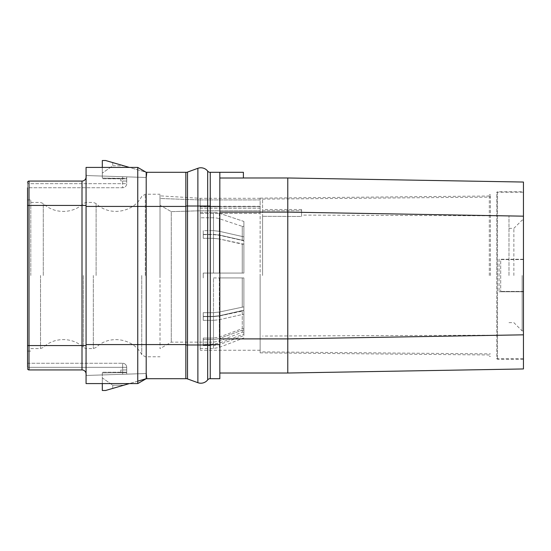 <?xml version="1.0" encoding="UTF-8"?>
<svg xmlns="http://www.w3.org/2000/svg" width="551" height="551" viewBox="0 0 551 551"><rect width="100%" height="100%" fill="white"/><g stroke="black" fill="none" stroke-linecap="round" stroke-linejoin="round"><path stroke-width="0.41" stroke-dasharray="2.75 2.07" d="M185.859 206.019L185.859 352.42L185.859 206.019L197.878 206.019L197.878 168.303A8.664 8.664 0 0 1 207.679 171.12A3.251 3.251 0 0 0 210.241 172.373L210.241 173.207L210.241 172.291L219.828 172.291L219.828 373.02L219.828 177.98L243.397 178.014M219.828 206.425L219.828 378.709L210.241 378.709L210.241 173.207L210.241 352.433L210.241 206.425L219.828 206.425L219.828 172.291L219.828 177.98L287.774 177.98L523.45 182.044L523.45 216.171L287.774 212.107L287.774 177.98M219.828 172.291L243.397 172.291L243.397 177.98M523.45 216.171L523.45 334.829L287.774 338.893L287.774 212.107L219.828 212.107M523.45 334.829L523.45 368.956L287.774 373.02L287.774 338.893L219.828 338.893M219.828 373.02L287.774 373.02M523.45 359.204L497.498 359.204L496.788 358.797L496.788 275.5L496.788 358.797L523.45 358.797L523.45 220.076L523.45 359.204L523.45 259.245L499.068 259.245L499.068 291.755L499.068 259.245L523.45 259.245L523.45 191.796L497.498 191.796L497.498 359.204L497.498 191.796L496.788 192.203L496.788 275.5L496.788 192.203L523.45 192.203L523.45 275.5L523.45 191.796M523.45 291.755L499.068 291.755L523.45 291.755M523.45 358.797L523.45 291.431L500.694 291.431L523.45 291.431L523.45 259.569L500.694 259.569L500.694 291.431L500.694 259.569L523.45 259.569L523.45 192.203M522.148 275.5L522.148 330.924L522.148 275.5M513.863 275.5L513.863 228.362L513.863 275.5M508.986 275.5L508.986 215.847L508.986 275.5M301.59 216.46L301.59 215.097L301.59 216.46L262.579 216.316L301.59 216.46L301.59 210.757L301.59 216.46M262.579 216.316L262.579 275.5L262.579 216.316M301.59 210.757L301.59 209.511L301.59 210.757L262.579 210.757L262.579 209.511L262.579 210.757L301.59 210.757M262.579 275.5L262.579 199.111L262.579 275.5M490.452 275.5L490.452 194.641L490.452 275.5M489.316 275.5L489.316 194.641L489.316 275.5M260.141 275.5L260.141 352.867L260.141 275.5M260.141 206.742L260.141 350.264L260.141 206.301L260.141 208.161L200.165 208.161L200.165 206.301L200.165 350.264L200.165 206.542L200.165 213.368L260.141 213.368L260.141 206.542L200.165 206.742M200.165 213.368L200.165 217.79L200.165 213.402L260.141 213.402L260.141 198.298L260.141 213.368M260.141 213.402L260.141 208.161M200.165 213.402L200.165 208.161M213.492 217.79L200.165 217.79L200.165 348.48L200.165 212.3L213.492 212.3A16.255 14.078 180 0 1 219.346 213.244L243.886 221.447L243.886 226.371L242.261 226.371L219.332 218.726A16.255 14.078 0 0 0 213.492 217.79L200.165 217.79L200.165 212.3L213.492 212.3A16.255 14.078 0 0 1 219.346 213.244L243.886 221.447L243.886 240.215L243.886 226.371L243.886 240.215L242.261 240.215L243.886 240.215L243.886 236.868L219.346 231.296L243.886 236.868L243.886 221.447L243.886 226.371L242.261 226.371L242.261 240.215L219.332 235.022L242.261 240.215L242.261 226.371L219.332 218.726A16.255 14.078 180 0 0 213.492 217.79L213.492 234.382L203.25 234.382L203.25 238.328L203.25 230.655L203.25 234.602L203.25 230.655L213.492 230.655L219.346 231.296L213.492 230.655L213.492 212.3L213.492 230.655L203.25 230.655L203.25 234.382L213.492 234.382L219.332 235.022L213.492 234.382L213.492 217.79M213.492 238.328L203.25 238.328L213.492 238.328L219.332 238.969L213.492 238.328L213.492 273.062L203.25 273.062L203.25 277.938L203.25 273.062L213.492 273.062L203.25 273.062L203.25 277.938L203.25 273.062L243.886 273.062L213.492 273.062L243.886 273.062L243.886 240.815L219.346 235.243L243.886 240.815L243.886 273.062L243.886 244.162L219.332 238.969L242.261 244.162L243.886 244.162L243.886 240.815L243.886 273.062L213.492 273.062L213.492 238.328M213.492 277.938L243.886 277.938L213.492 277.938L213.492 312.672L203.25 312.672L203.25 316.618L203.25 312.672L203.25 316.398L213.492 316.398L219.346 315.757L243.886 310.185L243.886 306.838L243.886 310.185L219.346 315.757L213.492 316.398L213.492 277.938L213.492 316.398L203.25 316.398L203.25 320.345L203.25 312.672L213.492 312.672L219.332 312.031L243.886 306.838L243.886 277.938L243.886 310.185L243.886 277.938L243.886 306.838L219.332 312.031L213.492 312.672L213.492 277.938M213.492 316.618L203.25 316.618L213.492 316.618L219.332 315.978L213.492 316.618L213.492 338.08L203.25 338.08L203.25 344.113L213.492 344.113L219.346 343.08L243.886 334.058L219.346 343.08L213.492 344.113L213.492 320.345L219.346 319.704L243.886 314.132L219.346 319.704L213.492 320.345L213.492 344.113L203.25 344.113L203.25 345.622L203.25 338.08L213.492 338.08L219.332 337.047L242.261 328.644L243.886 328.644L243.886 334.058L243.886 310.785L243.886 328.644L242.261 328.644L219.332 337.047L213.492 338.08L213.492 316.618M213.492 339.588L203.25 339.588L213.492 339.588L219.332 338.555L213.492 339.588L213.492 342.143L213.492 339.588M200.165 210.771L260.141 210.771L200.165 210.771L171.278 211.646L171.278 342.143L171.278 211.646L200.165 210.771L200.165 198.298L200.165 210.771M203.25 234.602L213.492 234.602L219.346 235.243L213.492 234.602L213.492 273.062L213.492 234.602L203.25 234.602L203.25 238.328L203.25 234.602M203.25 320.345L213.492 320.345L203.25 320.345L203.25 316.618L203.25 320.345M203.25 345.622L213.492 345.622L219.346 344.582L243.886 335.566L219.346 344.582L213.492 345.622L213.492 348.48L213.492 345.622L203.25 345.622L203.25 339.588L203.25 345.622M242.261 277.938L219.332 277.938L242.261 277.938L242.261 306.838L242.261 277.938M243.886 314.132L243.886 310.785L242.261 310.785L219.332 315.978L243.886 310.785L243.886 334.058L243.886 314.132M243.886 335.566L243.886 330.152L243.886 332.225L243.886 330.152L242.261 330.152L219.332 338.555L242.261 330.152L243.886 330.152L243.886 335.566M242.261 273.062L242.261 244.162L242.261 273.062M242.261 328.644L242.261 310.785L242.261 328.644M242.261 330.152L242.261 332.225L242.261 330.152M260.141 199.937L200.165 199.937L160.017 198.491L160.017 205.234L171.278 211.646L160.017 205.234L160.017 348.645L160.017 195.86L160.017 198.491L200.165 199.937L260.141 199.937M160.017 275.5L160.017 194.234L160.017 275.5M30.801 275.5L30.801 199.923L30.801 275.5M27.55 275.5L27.55 199.923L27.55 275.5M137.757 381.161L129.389 383.586L102.314 383.586L102.314 372.931L126.696 372.545L102.314 372.931L102.314 372.207L102.314 372.931L126.696 372.545L102.314 372.931L102.314 390.494L105.565 390.494L146.201 378.709L146.201 373.516L86.204 375.458L86.259 373.998L86.342 375.451L122.632 374.281L122.632 367.331L27.55 367.331L27.55 363.267L27.55 368.474A1.46 1.46 0 0 0 29.01 369.935L82.147 369.935C84.716 370.224 86.114 371.574 86.342 373.998C86.114 371.574 84.716 370.224 82.147 369.935L29.01 369.935A1.46 1.46 0 0 1 27.55 368.474A1.46 1.46 0 0 0 29.01 369.935L82.003 369.935A4.064 4.064 0 0 1 86.066 373.998L86.066 205.447L86.066 373.998A4.064 4.064 0 0 0 82.003 369.935A4.064 4.064 0 0 1 86.066 373.998A4.064 4.064 0 0 0 82.003 369.935L82.003 181.065L29.01 181.065L29.01 369.935M185.859 173.2L185.859 172.291L146.201 172.291L105.565 160.506L102.314 160.506L102.314 178.069L102.314 167.414L129.389 167.414L146.201 172.291L137.757 167.414L146.201 172.291L146.201 177.484L122.632 176.719L146.201 177.484L146.201 172.291L146.201 206.425L86.066 206.425L86.066 167.414L86.342 177.002C86.114 179.426 84.716 180.776 82.147 181.065C84.716 180.776 86.114 179.426 86.342 177.002L86.342 175.549L122.632 176.719L122.632 183.669L27.55 183.669L126.696 183.669L126.696 176.85L126.696 178.455L102.314 178.069L102.314 178.793L102.314 178.069L126.696 178.793L102.314 178.069L126.696 178.455L126.696 176.85L126.696 183.669A4.064 4.064 0 0 1 122.632 187.733L27.55 187.733L27.55 182.526L27.55 351.077L30.801 351.077M27.55 367.331L126.696 367.331L126.696 374.15L126.696 367.331A4.064 4.064 0 0 0 122.632 363.267L27.55 363.267L27.55 368.474M27.55 182.526A1.46 1.46 0 0 1 29.01 181.065L82.147 181.065L29.01 181.065A1.46 1.46 0 0 0 27.55 182.526A1.46 1.46 0 0 1 29.01 181.065M137.757 177.208L137.757 167.414L146.201 172.291L147.11 172.291L146.201 172.291L137.757 167.414L86.066 167.414L86.066 177.815L86.204 175.542L86.259 177.002L86.204 175.542L122.632 176.719L122.632 187.733A4.064 4.064 0 0 0 126.696 183.669L122.632 183.669L122.632 187.733L27.55 187.733M146.201 177.484L86.204 175.542L146.38 177.491L147.11 172.291L146.201 177.484M126.696 181.072L126.696 178.793L126.696 181.072L120.848 180.983L120.848 178.793L126.696 178.793L102.314 178.793L126.696 178.793L120.848 178.793L120.848 180.983L126.696 181.072M137.757 167.414L137.406 167.414M82.003 181.065L82.003 181.065A4.064 4.064 0 0 0 86.066 177.002L86.066 205.447L86.066 177.002A4.064 4.064 0 0 1 82.003 181.065M86.342 375.451L146.38 373.509L147.11 378.709L146.38 373.509L147.11 378.709L146.38 373.509L86.342 375.451M185.845 173.207L185.859 206.425L146.201 206.425L146.201 378.709L137.406 383.586M27.55 363.267L122.632 363.267L122.632 367.331L122.632 363.267A4.064 4.064 0 0 1 126.696 367.331L122.632 367.331L122.632 374.281L146.201 373.516L146.201 378.709L137.757 383.586L86.066 383.586L86.066 206.425M126.696 369.928L126.696 372.207L126.696 369.928L120.848 370.017L120.848 372.207L126.696 372.207L102.314 372.207L126.696 372.207L120.848 372.207L120.848 370.017L126.696 369.928M185.859 377.8L185.859 378.709L146.201 378.709L147.11 378.709L146.201 378.709L146.201 373.516L146.201 378.709L137.757 383.586L137.757 344.575L86.066 344.575M105.565 160.506L123.782 165.789L112.721 162.579L112.741 165.796L123.782 165.789L112.741 165.796L102.314 173.104L112.741 165.796L112.721 162.579L105.565 160.506L102.314 160.506L102.314 173.104L102.314 160.506L105.565 160.506M185.859 206.425L185.859 344.575L137.757 344.575L137.757 201.914M146.201 378.709L147.11 378.709L146.201 378.709L137.757 383.586L146.201 378.709M185.859 344.575L185.845 377.793M185.859 378.627A4.876 4.876 0 0 1 187.512 378.923L187.512 344.981L197.878 344.981L197.878 382.697A8.664 8.664 0 0 0 207.679 379.88A3.251 3.251 0 0 1 210.241 378.627A3.251 3.251 0 0 0 207.679 379.88L207.679 344.981L210.241 344.981M210.241 172.373L210.241 206.425M185.859 172.373A4.876 4.876 0 0 0 187.512 172.077L187.512 344.981L185.859 344.981M105.565 390.494L123.782 385.211L112.741 385.204L112.721 388.421L123.782 385.211L112.741 385.204L112.721 388.421L105.565 390.494L102.314 390.494L105.565 390.494M102.314 377.896L102.314 390.494L102.314 377.896L112.741 385.204L102.314 377.896M260.141 206.487L200.165 206.487M200.165 208.099L260.141 208.099M219.346 213.244L219.346 231.296L219.346 213.244M219.332 218.726L219.332 235.022L219.332 218.726M219.346 235.243L219.346 273.062L219.346 235.243M219.346 277.938L219.346 315.757L219.332 277.938M219.346 319.704L219.346 343.08L219.346 319.704M219.346 344.582L219.346 347.392L219.346 344.582M219.332 273.062L219.332 238.969L219.332 273.062M219.332 337.047L219.332 315.978L219.332 337.047M219.332 338.555L219.332 341.055L219.332 338.555M145.312 275.5L145.312 194.234L145.312 275.5M141.752 275.5L141.752 354.665L141.752 275.5M96.115 275.5L96.115 203.539L96.115 275.5M93.333 275.5L93.333 348.563L93.333 275.5M86.108 275.5L86.108 202.437L86.108 275.5M83.325 275.5L83.325 347.461L83.325 275.5M43.288 275.5L43.288 203.539L43.288 275.5M40.512 275.5L40.512 348.563L40.512 275.5M86.066 205.447L27.55 205.447M27.55 345.553L86.066 345.553M207.679 171.12L207.679 206.019L197.878 206.019L197.878 344.981L207.679 344.981L207.679 206.019L210.241 206.019M210.241 344.575L219.828 344.575M508.986 322.638L513.863 322.638L522.148 330.924L523.45 330.924M508.986 228.362L513.863 228.362L522.148 220.076L523.45 220.076M508.986 215.847L301.59 215.097M262.579 199.111L490.452 197.12M262.579 351.889L490.452 353.88M490.452 194.641L489.316 194.641M490.452 356.359L489.316 356.359M260.141 198.133L489.316 196.018M260.141 352.867L489.316 354.982M260.141 350.264L200.165 350.264M260.141 206.301L200.165 206.301M243.886 332.225L242.261 332.225L219.332 341.055L213.492 342.143L171.278 342.143L160.017 348.645M200.165 206.542L260.141 206.542M200.165 348.48L213.492 348.48L219.346 347.392L243.886 337.915M260.141 198.298L200.165 198.298L160.017 195.86M30.801 202.437L40.512 202.437L43.288 203.539C53.957 214.029 72.663 214.029 83.325 203.539L86.108 202.437L93.333 202.437L96.115 203.539C109.077 216.598 133.452 212.748 141.752 196.335L145.312 194.234L160.017 194.234M30.801 348.563L40.512 348.563L43.288 347.461C53.957 336.971 72.656 336.971 83.325 347.461L86.108 348.563L93.333 348.563L96.115 347.461C109.07 334.402 133.445 338.252 141.752 354.665L145.312 356.766L160.017 356.766M27.55 199.923L30.801 199.923M301.59 209.511L262.579 209.511M508.986 335.153L262.579 336.048"/><path stroke-width="0.83" d="M219.828 172.291L210.241 172.291L210.241 378.709L219.828 378.709L219.828 172.291L243.397 172.291L243.397 178.014L219.828 178.014M243.397 177.98L287.774 177.98L287.774 373.02L219.828 373.02M287.774 373.02L523.45 368.956L523.45 182.044L287.774 177.98M523.45 334.829L287.774 338.893L219.828 338.893M523.45 216.171L287.774 212.107L219.828 212.107M27.55 367.331L27.55 187.733M27.55 351.077L27.55 363.267M29.01 181.065L82.003 181.065L82.003 369.935L29.01 369.935L29.01 181.065A1.46 1.46 0 0 0 27.55 182.526M27.55 368.474A1.46 1.46 180 0 0 29.01 369.935M137.757 381.161L146.201 378.709L146.201 172.291L137.757 167.414L86.066 167.414L86.066 383.586L137.757 383.586L86.066 383.586L102.314 383.586L102.314 390.494L105.565 390.494L129.389 383.586L137.406 383.586M185.859 173.2L185.859 172.291L146.201 172.291L137.757 167.414L86.066 167.414L102.314 167.414L102.314 160.506L105.565 160.506L129.389 167.414L137.406 167.414M82.003 369.935A4.064 4.064 0 0 1 86.066 373.998M82.003 181.065A4.064 4.064 0 0 0 86.066 177.002A4.064 4.064 0 0 1 82.003 181.065A4.064 4.064 0 0 0 86.066 177.002A4.064 4.064 0 0 1 82.003 181.065M146.201 172.291L137.757 167.414L137.757 206.425L86.066 206.425M137.757 201.914L137.757 177.208M86.066 344.575L137.757 344.575L137.757 206.425L185.859 206.425L185.859 344.575L137.757 344.575L137.757 383.586L146.201 378.709L185.859 378.709L185.859 377.8M185.845 377.793L185.859 344.575M185.859 206.425L185.845 173.207M185.859 378.627A4.876 4.876 0 0 1 187.512 378.923L197.878 382.697A8.664 8.664 0 0 0 207.679 379.88A3.251 3.251 0 0 1 210.241 378.627A3.251 3.251 0 0 0 207.679 379.88L207.679 171.12A3.251 3.251 0 0 0 210.241 172.373M185.859 344.981L187.512 344.981L187.512 172.077L197.878 168.303A8.664 8.664 0 0 1 207.679 171.12A8.664 8.664 0 0 0 197.878 168.303L187.512 172.077A4.876 4.876 0 0 1 185.859 172.373M210.241 344.981L187.512 344.981L187.512 378.923L197.878 382.697L197.878 168.303M86.066 345.553L27.55 345.553M27.55 205.447L86.066 205.447M185.859 206.019L210.241 206.019M210.241 344.575L219.828 344.575M210.241 206.425L219.828 206.425M146.201 378.709L137.757 383.586"/></g></svg>
